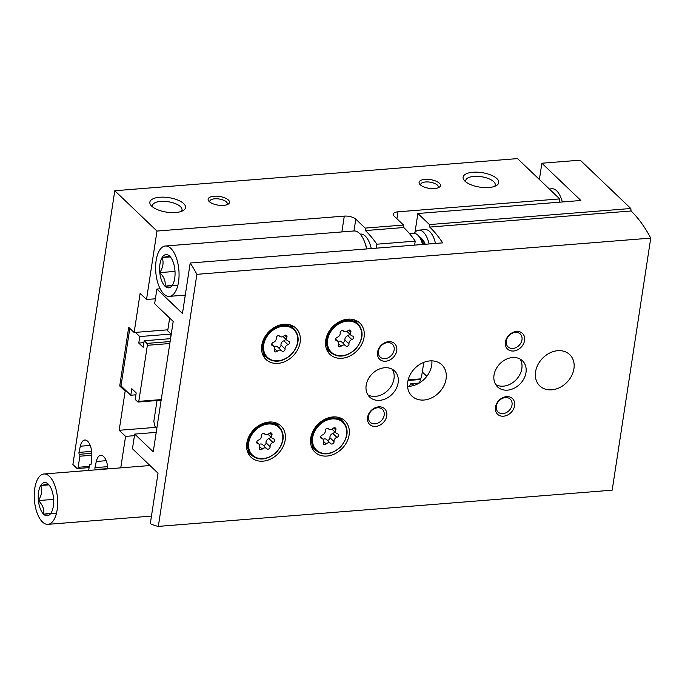<?xml version="1.0" encoding="UTF-8"?>
<svg xmlns="http://www.w3.org/2000/svg" width="685" height="685" viewBox="0 0 685 685"><rect width="100%" height="100%" fill="white"/><g stroke="black" fill="none" stroke-linecap="round" stroke-linejoin="round"><path stroke-width="1.03" d="M88.665 470.415L89.435 465.38A1.447 0.659 85.4 0 1 89.966 464.55A1.447 0.659 85.4 0 1 90.274 464.687A1.447 0.659 85.4 0 0 90.591 464.824A1.447 0.659 85.4 0 0 91.114 463.993L91.756 457.143A12.989 5.959 85.4 0 0 84.803 440.027A12.989 5.959 85.4 0 0 80.316 446.218L78.963 452.391A1.447 0.659 85.4 0 0 79.409 454.301A1.447 0.659 85.4 0 1 79.845 456.219L78.15 467.298A2.166 0.993 85.4 0 1 77.362 468.54A2.166 0.993 85.4 0 1 76.891 468.334L72.893 464.524L114.789 190.738L517.509 158.603L559.713 198.915L559.208 202.221M114.789 190.738L156.993 231.059L146.513 299.499L140.125 293.394L134.14 332.499L167.851 329.81M134.14 332.499L128.703 327.31L119.729 385.98L121.005 385.878L129.807 328.363M119.729 385.98L125.158 391.169L126.442 391.067L121.005 385.878M125.158 391.169L119.173 430.283L125.569 436.388L120.757 467.855M107.828 468.891A12.989 5.959 85.4 0 0 100.789 455.294A12.989 5.959 85.4 0 0 96.302 461.485L94.95 467.658A1.447 0.659 85.4 0 0 95.395 469.576A1.447 0.659 85.4 0 1 95.6 469.867M209.242 201.57A10.823 4.401 8.7 0 0 218.515 205.2A10.823 4.401 8.7 0 0 228.122 204.207A10.823 4.401 8.7 0 0 219.5 196.458A10.823 4.401 8.7 0 0 208.951 201.27A10.823 4.401 8.7 0 0 209.242 201.57M420.196 184.736A10.823 4.401 8.7 0 0 429.469 188.366A10.823 4.401 8.7 0 0 439.068 187.365A10.823 4.401 8.7 0 0 430.445 179.624A10.823 4.401 8.7 0 0 419.896 184.436A10.823 4.401 8.7 0 0 420.196 184.736M151.71 206.159A18.041 7.33 8.7 0 0 167.166 212.213A18.041 7.33 8.7 0 0 183.178 210.552A18.041 7.33 8.7 0 0 168.801 197.64A18.041 7.33 8.7 0 0 151.222 205.663A18.041 7.33 8.7 0 0 151.71 206.159M464.944 181.165A18.041 7.33 8.7 0 0 480.39 187.21A18.041 7.33 8.7 0 0 496.402 185.549A18.041 7.33 8.7 0 0 482.026 172.646A18.041 7.33 8.7 0 0 464.456 180.66A18.041 7.33 8.7 0 0 464.944 181.165M559.713 198.915L397.985 211.819A8.657 3.519 8.7 0 0 393.258 214.174A8.657 3.519 8.7 0 0 394.149 216.1L403.508 225.04L403.765 227.523L365.405 230.58L365.156 228.096L355.798 219.157A8.657 3.519 8.7 0 0 344.29 216.109L156.993 231.059M365.156 228.096L403.508 225.04M365.405 230.58A140.725 64.544 85.4 0 1 376.878 244.194L415.238 241.129A140.725 64.544 -94.6 0 0 403.765 227.523M414.63 245.11L415.238 241.129M376.27 248.167L376.878 244.194M146.513 299.499L155.401 298.788M119.173 430.283L156.111 427.337M125.569 436.388L134.457 435.677M78.963 452.391L91.662 451.372M94.95 467.658L107.648 466.648M161.138 400.211L137.95 402.061L135.193 399.432L136.187 392.907L131.794 388.712L130.792 395.228L126.442 391.067M420.573 379.507L408.012 380.509M135.895 394.825L130.792 395.228M135.416 332.405L139.774 336.558L138.772 343.082L143.174 347.278L144.167 340.762L146.924 343.399L147.369 345.308L138.79 401.367L137.95 402.061M169.649 318.054L167.697 330.821L171.096 334.066L139.774 336.558M143.876 342.671L138.772 343.082M170.556 338.655L144.167 340.762M170.111 341.541L146.924 343.399M169.811 343.519L147.369 345.308M420.77 378.865L408.166 379.867M161.232 399.578L138.79 401.367M549.31 188.974L551.939 188.769A21.646 9.932 85.4 0 1 556.657 190.79A21.646 9.932 85.4 0 1 562.308 201.972M494.51 186.423A14.916 6.062 8.7 0 0 495.238 184.967A14.916 6.062 8.7 0 0 481.401 176.721A14.916 6.062 8.7 0 0 465.74 180.455A14.916 6.062 8.7 0 0 465.997 182.056M181.285 211.417A14.916 6.062 8.7 0 0 182.004 209.961A14.916 6.062 8.7 0 0 168.176 201.715A14.916 6.062 8.7 0 0 152.515 205.449A14.916 6.062 8.7 0 0 152.772 207.058M437.878 187.904A8.871 3.605 8.7 0 0 438.28 187.073A8.871 3.605 8.7 0 0 430.06 182.167A8.871 3.605 8.7 0 0 420.744 184.385A8.871 3.605 8.7 0 0 420.873 185.31M226.932 204.746A8.871 3.605 8.7 0 0 227.334 203.907A8.871 3.605 8.7 0 0 219.106 199.001A8.871 3.605 8.7 0 0 209.79 201.227A8.871 3.605 8.7 0 0 209.927 202.143M156.874 428.065L154.93 426.207L153.834 421.421L157.028 400.537M171.096 334.066L170.394 338.664M134.697 434.093L132.453 448.761L158.029 473.198L150.306 523.665A140.725 64.544 85.4 0 0 158.321 526.397L196.886 274.334A140.725 64.544 85.4 0 0 190.19 263.023L182.467 313.49L156.891 289.061L154.647 303.72L173.194 321.436L153.243 451.809L134.697 434.093L156.214 432.381M156.891 289.061L160.136 288.796M414.99 232.335L417.876 213.497L580.88 200.491L541.878 163.227L580.229 160.17L630.825 208.505L631.082 210.989A140.725 64.544 85.4 0 1 650.75 238.106L612.176 490.177L158.321 526.397M630.825 208.505L429.469 224.577L417.876 213.497M429.469 224.577L429.718 227.06L631.082 210.989M190.19 263.023L442.69 242.867A140.725 64.544 -94.6 0 0 429.718 227.06M196.886 274.334L650.75 238.106M414.348 385.304L410.777 383.694A50.519 39.927 -46.3 0 1 409.322 386.297M410.777 383.694L419.331 383.009A50.519 39.927 133.7 0 0 422.311 372.024L423.792 362.356M541.878 163.227L539.386 179.496M310.75 438.032A21.646 17.108 -46.3 0 1 324.784 419.297A21.646 17.108 -46.3 0 1 344.889 420.847A21.646 17.108 -46.3 0 1 342.303 448.315A21.646 17.108 -46.3 0 1 314.98 452.151A21.646 17.108 -46.3 0 1 310.75 438.032M246.831 443.135A21.646 17.108 -46.3 0 1 260.865 424.4A21.646 17.108 -46.3 0 1 280.961 425.95A21.646 17.108 -46.3 0 1 278.384 453.419A21.646 17.108 -46.3 0 1 251.052 457.255A21.646 17.108 -46.3 0 1 246.831 443.135M261.79 345.351A21.646 17.108 -46.3 0 1 275.824 326.617A21.646 17.108 -46.3 0 1 295.929 328.166A21.646 17.108 -46.3 0 1 293.343 355.643A21.646 17.108 -46.3 0 1 266.011 359.479A21.646 17.108 -46.3 0 1 261.79 345.351M325.717 340.257A21.646 17.108 -46.3 0 1 339.751 321.522A21.646 17.108 -46.3 0 1 359.848 323.072A21.646 17.108 -46.3 0 1 357.27 350.54A21.646 17.108 -46.3 0 1 329.939 354.376A21.646 17.108 -46.3 0 1 325.717 340.257M407.729 381.999A21.646 17.108 -46.3 0 1 421.763 363.264A21.646 17.108 -46.3 0 1 441.859 364.814A21.646 17.108 -46.3 0 1 439.282 392.291A21.646 17.108 -46.3 0 1 411.95 396.127A21.646 17.108 -46.3 0 1 407.729 381.999M535.576 371.792A21.646 17.108 -46.3 0 1 549.61 353.058A21.646 17.108 -46.3 0 1 569.706 354.607A21.646 17.108 -46.3 0 1 567.129 382.084A21.646 17.108 -46.3 0 1 539.797 385.92A21.646 17.108 -46.3 0 1 535.576 371.792M366.175 385.312A18.041 14.257 -46.3 0 1 377.872 369.703A18.041 14.257 -46.3 0 1 394.62 370.996A18.041 14.257 -46.3 0 1 392.471 393.892A18.041 14.257 -46.3 0 1 369.694 397.086A18.041 14.257 -46.3 0 1 366.175 385.312M494.031 375.115A18.041 14.257 -46.3 0 1 505.718 359.497A18.041 14.257 -46.3 0 1 522.467 360.789A18.041 14.257 -46.3 0 1 520.317 383.686A18.041 14.257 -46.3 0 1 497.55 386.879A18.041 14.257 -46.3 0 1 494.031 375.115M495.435 407.19A10.823 8.554 -46.3 0 1 511.113 397.574A10.823 8.554 -46.3 0 1 508.518 414.511A10.823 8.554 -46.3 0 1 495.435 407.19M367.58 417.396A10.823 8.554 -46.3 0 1 383.266 407.78A10.823 8.554 -46.3 0 1 380.672 424.717A10.823 8.554 -46.3 0 1 367.58 417.396M377.555 352.21A10.823 8.554 -46.3 0 1 393.241 342.594A10.823 8.554 -46.3 0 1 390.647 359.531A10.823 8.554 -46.3 0 1 377.555 352.21M505.41 342.012A10.823 8.554 -46.3 0 1 521.088 332.396A10.823 8.554 -46.3 0 1 518.494 349.324A10.823 8.554 -46.3 0 1 505.41 342.012M407.549 386.331A21.646 17.108 133.7 0 0 431.884 360.858M435.489 243.44A20.927 9.599 -94.6 0 0 425.205 229.621L418.809 230.134A20.927 9.599 -94.6 0 0 414.185 233.405M506.275 341.044A8.871 7.013 -46.3 0 1 512.02 333.364A8.871 7.013 -46.3 0 1 520.257 333.997A8.871 7.013 -46.3 0 1 519.204 345.257A8.871 7.013 -46.3 0 1 508.005 346.833A8.871 7.013 -46.3 0 1 506.275 341.044M378.42 351.251A8.871 7.013 -46.3 0 1 384.174 343.57A8.871 7.013 -46.3 0 1 392.411 344.204A8.871 7.013 -46.3 0 1 391.349 355.464A8.871 7.013 -46.3 0 1 380.149 357.039A8.871 7.013 -46.3 0 1 378.42 351.251M368.444 416.437A8.871 7.013 -46.3 0 1 374.198 408.757A8.871 7.013 -46.3 0 1 382.435 409.39A8.871 7.013 -46.3 0 1 381.382 420.65A8.871 7.013 -46.3 0 1 370.183 422.225A8.871 7.013 -46.3 0 1 368.444 416.437M496.3 406.231A8.871 7.013 -46.3 0 1 502.045 398.55A8.871 7.013 -46.3 0 1 510.282 399.184A8.871 7.013 -46.3 0 1 509.229 410.443A8.871 7.013 -46.3 0 1 498.029 412.019A8.871 7.013 -46.3 0 1 496.3 406.231M520.138 359.068A18.041 14.257 -46.3 0 1 516.165 379.713A18.041 14.257 -46.3 0 1 495.726 384.627M392.291 369.275A18.041 14.257 -46.3 0 1 388.318 389.919A18.041 14.257 -46.3 0 1 367.879 394.834M355.935 320.452A21.646 17.108 -46.3 0 1 356.834 322.686M329.416 351.379A21.646 17.108 -46.3 0 1 327.147 350.583M338.39 344.641A3.536 2.791 133.7 0 0 337.97 341.404A3.536 2.791 133.7 0 0 336.729 340.796A2.021 1.601 133.7 0 1 337.277 337.243A3.536 2.791 133.7 0 0 340.171 333.038A2.021 1.601 133.7 0 1 343.459 331.026A3.536 2.791 133.7 0 0 343.63 331.206A3.536 2.791 133.7 0 0 348.014 330.658A2.021 1.601 133.7 0 1 350.754 332.191A3.536 2.791 133.7 0 0 351.174 335.427A3.536 2.791 133.7 0 0 352.415 336.035A2.021 1.601 133.7 0 1 351.876 339.589A3.536 2.791 133.7 0 0 348.982 343.793A2.021 1.601 133.7 0 1 345.694 345.814A3.536 2.791 133.7 0 0 345.523 345.625A3.536 2.791 133.7 0 0 341.139 346.173A2.021 1.601 133.7 0 1 338.39 344.641M292.007 325.546A21.646 17.108 -46.3 0 1 292.906 327.781M265.489 356.483A21.646 17.108 -46.3 0 1 263.22 355.686M274.471 349.744A3.536 2.791 133.7 0 0 274.051 346.507A3.536 2.791 133.7 0 0 272.81 345.899A2.021 1.601 133.7 0 1 273.349 342.346A3.536 2.791 133.7 0 0 276.243 338.142A2.021 1.601 133.7 0 1 279.531 336.121A3.536 2.791 133.7 0 0 279.703 336.309A3.536 2.791 133.7 0 0 284.087 335.761A2.021 1.601 133.7 0 1 286.835 337.294A3.536 2.791 133.7 0 0 287.246 340.531A3.536 2.791 133.7 0 0 288.496 341.139A2.021 1.601 133.7 0 1 287.948 344.692A3.536 2.791 133.7 0 0 285.054 348.896A2.021 1.601 133.7 0 1 281.766 350.908A3.536 2.791 133.7 0 0 281.595 350.729A3.536 2.791 133.7 0 0 277.211 351.277A2.021 1.601 133.7 0 1 274.471 349.744M277.048 423.33A21.646 17.108 -46.3 0 1 277.947 425.565M250.53 454.266A21.646 17.108 -46.3 0 1 248.261 453.461M259.504 447.519A3.536 2.791 133.7 0 0 259.084 444.282A3.536 2.791 133.7 0 0 257.843 443.674A2.021 1.601 133.7 0 1 258.391 440.121A3.536 2.791 133.7 0 0 261.285 435.917A2.021 1.601 133.7 0 1 264.573 433.905A3.536 2.791 133.7 0 0 264.744 434.084A3.536 2.791 133.7 0 0 269.128 433.536A2.021 1.601 133.7 0 1 271.868 435.078A3.536 2.791 133.7 0 0 272.287 438.306A3.536 2.791 133.7 0 0 273.529 438.914A2.021 1.601 133.7 0 1 272.99 442.467A3.536 2.791 133.7 0 0 270.095 446.671A2.021 1.601 133.7 0 1 266.808 448.692A3.536 2.791 133.7 0 0 266.636 448.504A3.536 2.791 133.7 0 0 262.252 449.052A2.021 1.601 133.7 0 1 259.504 447.519M340.967 418.227A21.646 17.108 -46.3 0 1 341.875 420.462M314.458 449.163A21.646 17.108 -46.3 0 1 312.18 448.358M323.431 442.416A3.536 2.791 133.7 0 0 323.012 439.188A3.536 2.791 133.7 0 0 321.77 438.571A2.021 1.601 133.7 0 1 322.31 435.026A3.536 2.791 133.7 0 0 325.204 430.814A2.021 1.601 133.7 0 1 328.492 428.801A3.536 2.791 133.7 0 0 328.663 428.981A3.536 2.791 133.7 0 0 333.047 428.433A2.021 1.601 133.7 0 1 335.796 429.974A3.536 2.791 133.7 0 0 336.215 433.203A3.536 2.791 133.7 0 0 337.457 433.81A2.021 1.601 133.7 0 1 336.909 437.364A3.536 2.791 133.7 0 0 334.023 441.568A2.021 1.601 133.7 0 1 330.735 443.589A3.536 2.791 133.7 0 0 330.564 443.409A3.536 2.791 133.7 0 0 326.171 443.948A2.021 1.601 133.7 0 1 323.431 442.416M341.635 341.935A3.536 2.791 133.7 0 0 341.464 341.746A3.536 2.791 133.7 0 0 338.099 341.532M346.987 331.42A3.536 2.791 133.7 0 0 347.115 331.549L351.174 335.427M341.918 342.183A2.021 1.601 133.7 0 0 344.923 339.914A3.536 2.791 133.7 0 1 347.817 335.71A2.021 1.601 133.7 0 0 349.47 333.8M326.668 439.71A3.536 2.791 133.7 0 0 326.497 439.53A3.536 2.791 133.7 0 0 323.14 439.316M332.028 429.195A3.536 2.791 133.7 0 0 332.148 429.324L336.215 433.203M326.95 439.958A2.021 1.601 133.7 0 0 329.956 437.689A3.536 2.791 133.7 0 1 332.85 433.485A2.021 1.601 133.7 0 0 334.503 431.576M262.749 444.813A3.536 2.791 133.7 0 0 262.578 444.625A3.536 2.791 133.7 0 0 259.213 444.419M268.1 434.299A3.536 2.791 133.7 0 0 268.229 434.427L272.287 438.306M263.031 445.062A2.021 1.601 133.7 0 0 266.037 442.793A3.536 2.791 133.7 0 1 268.931 438.588A2.021 1.601 133.7 0 0 270.584 436.679M277.708 347.03A3.536 2.791 133.7 0 0 277.536 346.85A3.536 2.791 133.7 0 0 274.18 346.636M283.068 336.523A3.536 2.791 133.7 0 0 283.188 336.652L287.246 340.531M277.99 347.286A2.021 1.601 133.7 0 0 280.996 345.017A3.536 2.791 133.7 0 1 283.89 340.813A2.021 1.601 133.7 0 0 285.542 338.895M429.093 243.954A20.927 9.599 -94.6 0 0 418.809 230.134M48.25 484.115L40.706 485.528A16.663 7.646 85.4 0 1 48.25 484.115A16.663 7.646 85.4 0 1 48.746 484.62A16.663 7.646 85.4 0 1 53.49 497.747A16.663 7.646 85.4 0 1 51.187 512.8A16.663 7.646 85.4 0 1 51.015 513.082A16.663 7.646 85.4 0 1 43.643 514.221A16.663 7.646 85.4 0 1 38.403 500.581C42.71 504.896 44.456 509.443 43.643 514.221L50.365 513.142M42.453 521.979A25.259 11.585 85.4 0 1 34.25 494.142A25.259 11.585 85.4 0 1 43.934 473.986A25.259 11.585 85.4 0 1 57.497 498.243A25.259 11.585 85.4 0 1 47.959 524.342A25.259 11.585 85.4 0 1 42.453 521.979M38.403 500.581A16.663 7.646 85.4 0 1 40.706 485.528C42.513 490.332 41.742 495.349 38.403 500.581L53.618 499.374M56.478 513.193L43.643 514.221M48.96 484.869L40.706 485.528M169.64 256.147L162.097 257.56A16.663 7.646 85.4 0 1 169.64 256.147A16.663 7.646 85.4 0 1 170.137 256.652A16.663 7.646 85.4 0 1 174.881 269.779A16.663 7.646 85.4 0 1 172.577 284.832A16.663 7.646 85.4 0 1 172.406 285.114A16.663 7.646 85.4 0 1 165.034 286.253A16.663 7.646 85.4 0 1 159.793 272.613C164.1 276.928 165.847 281.475 165.034 286.253L171.755 285.174M163.843 294.011A25.259 11.585 85.4 0 1 155.641 266.174A25.259 11.585 85.4 0 1 165.325 246.018A25.259 11.585 85.4 0 1 178.888 270.275A25.259 11.585 85.4 0 1 169.349 296.374A25.259 11.585 85.4 0 1 163.843 294.011M165.325 246.018L353.905 230.973A25.259 11.585 85.4 0 1 366.586 248.946M159.793 272.613A16.663 7.646 85.4 0 1 162.097 257.56C163.903 262.364 163.133 267.381 159.793 272.613L175.009 271.406M360.139 234.09L360.584 234.056A21.646 9.932 85.4 0 1 371.27 248.569M177.869 285.225L165.034 286.253M170.351 256.901L162.097 257.56M425.162 244.271A12.989 5.959 -94.6 0 0 422.654 239.656L421.617 238.5A14.436 6.619 -94.6 0 0 419.477 236.924M424.623 244.314A14.436 6.619 -94.6 0 0 421.617 238.5M423.407 244.408A15.832 7.261 -94.6 0 0 419.939 237.438L418.347 235.666A18.041 8.271 -94.6 0 0 413.886 233.422L409.604 233.765M422.542 244.476A18.041 8.271 -94.6 0 0 418.347 235.666M396.923 218.746L397.985 211.819M341.866 231.932L344.29 216.109M78.15 467.298L89.281 466.408M79.845 456.219L91.858 455.26M79.409 454.301L91.833 453.307M80.316 446.218L90.215 445.43M90.274 464.687L90.882 464.635M95.395 469.576L107.819 468.583M96.302 461.485L106.201 460.697M353.991 230.965L355.798 219.157M426.806 376.313L422.311 372.024M357.964 323.765C364.197 331.309 363.341 339.854 355.369 349.393C346.302 357.176 338.03 358.195 330.547 352.458A19.848 15.686 -46.3 0 1 326.676 339.512A19.848 15.686 -46.3 0 1 339.537 322.344A19.848 15.686 -46.3 0 1 357.964 323.765L353.657 319.647M327.635 339.769A19.12 15.113 -46.3 0 1 355.335 322.781A19.12 15.113 -46.3 0 1 350.754 352.698A19.12 15.113 -46.3 0 1 327.635 339.769M294.036 328.86C300.278 336.412 299.413 344.957 291.45 354.496C282.374 362.279 274.103 363.298 266.619 357.561A19.848 15.686 -46.3 0 1 262.749 344.615A19.848 15.686 -46.3 0 1 275.618 327.447A19.848 15.686 -46.3 0 1 294.036 328.86L289.729 324.75M263.708 344.872A19.12 15.113 -46.3 0 1 291.408 327.884A19.12 15.113 -46.3 0 1 286.827 357.801A19.12 15.113 -46.3 0 1 263.708 344.872M279.078 426.644C285.311 434.187 284.455 442.733 276.483 452.271C267.415 460.055 259.144 461.082 251.66 455.345A19.848 15.686 -46.3 0 1 247.79 442.39A19.848 15.686 -46.3 0 1 260.651 425.222A19.848 15.686 -46.3 0 1 279.078 426.644L274.771 422.525M248.749 442.647A19.12 15.113 -46.3 0 1 276.449 425.659A19.12 15.113 -46.3 0 1 271.868 455.576A19.12 15.113 -46.3 0 1 248.749 442.647M342.997 421.54C349.239 429.084 348.374 437.629 340.411 447.168C331.343 454.951 323.063 455.979 315.588 450.242A19.848 15.686 -46.3 0 1 311.709 437.295A19.848 15.686 -46.3 0 1 324.579 420.119A19.848 15.686 -46.3 0 1 342.997 421.54L338.698 417.43M312.668 437.544A19.12 15.113 -46.3 0 1 340.368 420.556A19.12 15.113 -46.3 0 1 335.796 450.482A19.12 15.113 -46.3 0 1 312.668 437.544M338.647 343.801L341.139 346.173M335.641 339.751L336.729 340.796M348.665 330.196L350.754 332.191M347.817 335.71L351.876 339.589M344.923 339.914L348.982 343.793M323.688 441.577L326.171 443.948M320.674 437.535L321.77 438.571M333.698 427.971L335.796 429.974M332.85 433.485L336.909 437.364M329.956 437.689L334.023 441.568M259.761 446.68L262.252 449.052M256.755 442.638L257.843 443.674M269.779 433.074L271.868 435.078M268.931 438.588L272.99 442.467M266.037 442.793L270.095 446.671M274.728 348.896L277.211 351.277M271.714 344.855L272.81 345.899M284.737 335.299L286.835 337.294M283.89 340.813L287.948 344.692M280.996 345.017L285.054 348.896M365.148 243.458A21.646 9.932 85.4 0 1 366.792 248.929M77.362 468.54L89.101 467.607M89.966 464.55L90.977 464.473M330.547 352.458L326.24 348.348M266.619 357.561L262.321 353.451M251.66 455.345L247.353 451.227M315.588 450.242L311.281 446.123M341.464 341.746L345.523 345.625M335.624 339.161L337.97 341.404M343.168 330.769L343.63 331.206M326.497 439.53L330.564 443.409M320.657 436.936L323.012 439.188M328.209 428.553L328.663 428.981M262.578 444.625L266.636 448.504M256.738 442.039L259.084 444.282M264.282 433.648L264.744 434.084M277.536 346.85L281.595 350.729M271.697 344.264L274.051 346.507M279.249 335.873L279.703 336.309M47.959 524.342L151.471 516.079M43.934 473.986L149.998 465.526M169.349 296.374L185.284 295.107"/></g></svg>

